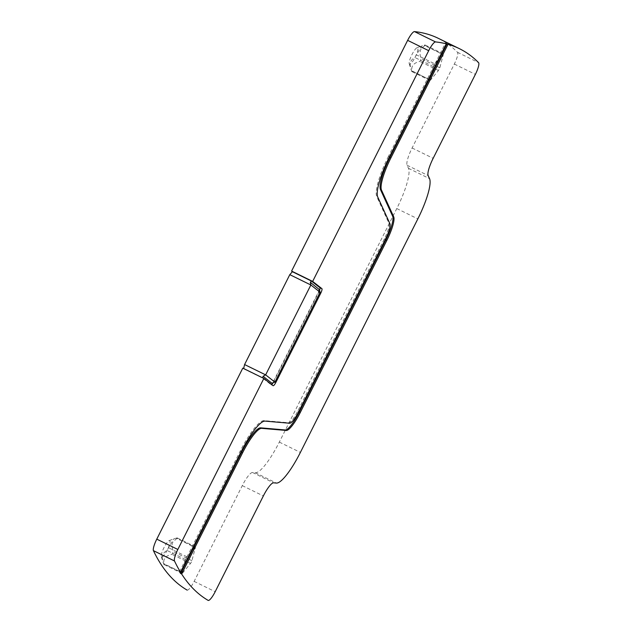 <?xml version="1.0" encoding="UTF-8"?>
<svg xmlns="http://www.w3.org/2000/svg" width="632" height="632" viewBox="0 0 632 632"><rect width="100%" height="100%" fill="white"/><g stroke="black" fill="none" stroke-linecap="round" stroke-linejoin="round"><path stroke-width="0.47" stroke-dasharray="3.16 2.37" d="M161.263 555.362A9.156 1.999 -63.9 0 1 164.51 546.609A9.156 1.999 -63.9 0 1 169.171 540.581A9.156 1.999 -63.9 0 1 170.024 542.224A9.156 1.999 -63.9 0 1 165.789 552.708A9.156 1.999 -63.9 0 1 161.31 556.61A9.156 1.999 -63.9 0 1 161.263 555.362M162.25 558.198C161.76 555.307 163.333 552.716 166.982 550.425L173.776 538.875L176.296 538.093C177.521 537.785 177.695 537.927 176.834 538.511C177.695 537.927 177.521 537.785 176.296 538.093L194.83 547.178A2.18 0.474 -63.9 0 1 195.367 546.806A2.18 0.474 -63.9 0 1 195.375 547.604L176.834 538.511L173.373 541.513C171.635 543.315 171.635 546.672 173.365 551.602L171.983 554.351C165.537 555.678 162.898 558.87 164.051 563.934C164.146 564.882 163.965 564.739 163.506 563.507C163.965 564.739 164.146 564.882 164.051 563.934L182.585 573.027A2.18 0.474 -63.9 0 1 182.048 573.39A2.18 0.474 -63.9 0 1 182.048 572.6L163.506 563.507L162.25 558.198M194.83 547.178L186.898 556.76A2.18 0.474 -63.9 0 0 185.516 559.518L182.048 572.6M182.585 573.027L190.516 563.436A2.18 0.474 -63.9 0 0 191.899 560.687L195.375 547.604M187.119 590.091A11.447 2.504 116.1 0 0 194.135 581.377L242.285 485.629A17.167 3.753 116.1 0 1 252.547 472.499L255.375 472.744A40.061 8.761 116.1 0 0 279.32 442.1L396.778 208.56A40.061 8.761 116.1 0 0 408.485 168.317L407.079 165.236A17.167 3.753 116.1 0 1 412.103 147.991L454.321 64.045A11.447 2.504 116.1 0 0 457.505 52.306A1398.466 305.722 116.1 0 0 438.308 38.331M242.791 368.124L243.644 368.543M434.808 63.848L433.426 66.597L429.958 79.679L430.503 80.106L438.434 70.523L439.817 67.774L443.285 54.684L424.743 45.599L421.283 48.601C419.601 51.334 419.601 54.692 421.275 58.681L419.893 61.43C413.668 62.876 411.021 66.068 411.961 71.021C412.04 71.93 411.859 71.787 411.424 70.594L410.16 65.278C410.152 61.715 411.724 59.124 414.892 57.504L421.686 45.954L424.206 45.172C425.391 44.888 425.573 45.03 424.743 45.599C425.573 45.03 425.391 44.888 424.206 45.172L443.285 54.684L442.74 54.265L434.808 63.848L416.275 54.755M430.503 80.106L411.424 70.594C411.859 71.787 412.04 71.93 411.961 71.021L430.503 80.106M243.597 368.756L262.643 378.094L271.089 384.722A4.582 1.003 116.1 0 0 271.128 384.746A4.582 1.003 116.1 0 0 271.657 384.572M319.128 289.211L318.346 292.158L273.648 381.025L271.863 383.19M273.079 382.818A4.582 1.003 116.1 0 0 273.948 381.262L318.647 292.395A4.582 1.003 116.1 0 0 319.523 290.372M389.47 156.831L388.467 156.333L445.291 43.355M388.467 156.333A40.061 8.761 116.1 0 0 376.759 196.584L377.762 197.073M179.543 571.739L240.136 451.264A40.061 8.761 116.1 0 1 264.081 420.62L288.619 422.737A15.452 3.381 116.1 0 0 297.854 410.918L384.43 238.793A15.452 3.381 116.1 0 0 388.941 223.27L376.759 196.584M409.181 62.442A9.156 1.999 116.1 0 0 409.228 63.69A9.156 1.999 116.1 0 0 413.699 59.787A9.156 1.999 116.1 0 0 417.934 49.312A9.156 1.999 116.1 0 0 417.081 47.669A9.156 1.999 116.1 0 0 412.427 53.696A9.156 1.999 116.1 0 0 409.181 62.442M185.516 559.518L166.982 550.425M186.898 556.76L168.365 547.675M191.899 560.687L173.365 551.602M190.516 563.436L171.983 554.351M457.505 52.306L478.566 62.631M454.321 64.045L475.382 74.371M412.103 147.991L433.157 158.316M407.079 165.236L428.141 175.562M408.485 168.317L429.547 178.643M396.778 208.56L417.839 218.885M279.32 442.1L300.382 452.425M255.375 472.744L276.437 483.069M252.547 472.499L273.609 482.824M242.285 485.629L263.347 495.954M194.135 581.377L215.188 591.702M273.095 385.702L271.089 384.722M439.817 67.774L421.275 58.681M433.426 66.597L414.892 57.504M438.434 70.523L419.893 61.43M319.863 292.995L318.647 292.395M240.136 451.264L241.14 451.754M275.165 381.854L273.948 381.262M319.95 292.829L318.346 292.158M275.252 381.696L273.648 381.025M264.081 420.62L265.085 421.109M288.619 422.737L289.622 423.235M297.854 410.918L298.857 411.408M384.43 238.793L385.425 239.283M388.941 223.27L389.944 223.76M169.171 540.581L173.776 538.875M161.31 556.61L163.095 562.275M195.367 546.806L177.315 537.958M182.048 573.39L163.996 564.542M443.285 53.894L425.225 45.038M429.958 80.477L411.906 71.621M273.135 385.725L271.128 384.746M409.228 63.69L411.005 69.362M417.081 47.669L421.686 45.962"/><path stroke-width="0.95" d="M187.119 590.091A11.447 2.504 116.1 0 1 187.08 590.075A11.447 2.504 116.1 0 1 187.048 590.059A1398.466 305.722 116.1 0 1 153.434 550.654A11.447 2.504 116.1 0 1 156.775 539.143L177.837 549.469A11.447 2.504 116.1 0 0 174.495 560.979A1398.466 305.722 116.1 0 0 180.547 572.229L179.543 571.739A1398.466 305.722 116.1 0 0 180.626 573.485L181.629 573.975A1398.466 305.722 116.1 0 0 208.11 600.384A11.447 2.504 116.1 0 0 208.141 600.4A11.447 2.504 116.1 0 0 215.188 591.702L263.347 495.954A17.167 3.753 116.1 0 1 273.609 482.824L276.437 483.069A40.061 8.761 116.1 0 0 300.382 452.425L417.839 218.885A40.061 8.761 116.1 0 0 429.547 178.643L428.141 175.562A17.167 3.753 116.1 0 1 433.157 158.316L475.382 74.371A11.447 2.504 116.1 0 0 478.566 62.631A1398.466 305.722 116.1 0 0 459.369 48.656L438.308 38.331A1398.466 305.722 116.1 0 0 414.489 31.6A11.447 2.504 116.1 0 0 407.64 40.353L291.597 271.081L292.403 271.713L289.796 274.659L310.857 284.985L310.336 282.314L319.223 289.503M156.775 539.143L242.791 368.124L263.852 378.45L177.837 549.469M243.644 368.543L244.584 364.546L289.796 274.659M292.403 271.713L311.45 281.05L310.336 282.314M291.597 271.081L312.658 281.406L321.901 288.658A4.582 1.003 -63.9 0 1 320.653 293.374L275.955 382.249C274.659 384.69 273.711 385.844 273.095 385.702L263.852 378.45M311.45 281.05L319.895 287.678A4.582 1.003 116.1 0 1 319.523 290.372M312.658 281.406L428.701 50.679A11.447 2.504 116.1 0 1 435.551 41.925A1398.466 305.722 116.1 0 1 446.295 43.845L445.291 43.355A1398.466 305.722 116.1 0 1 447.022 43.821L448.025 44.311L390.876 157.929A32.05 7.007 116.1 0 0 381.507 190.129L393.697 216.816A23.463 5.127 116.1 0 1 386.839 240.389L300.263 412.514A23.463 5.127 116.1 0 1 286.241 430.463L261.703 428.346A32.05 7.007 116.1 0 0 242.546 452.86L181.629 573.975M459.369 48.656A1398.466 305.722 116.1 0 0 448.025 44.311M244.584 364.546L265.645 374.871L263.07 376.293L271.863 383.19L274.896 382.131L265.645 374.871L310.857 284.985L320.108 292.237L319.128 289.211M262.699 377.881L263.07 376.293M274.896 382.131L271.863 383.19M271.657 384.572A4.582 1.003 116.1 0 0 273.079 382.818M180.547 572.229L241.14 451.754A40.061 8.761 116.1 0 1 265.085 421.109L289.622 423.235A15.452 3.381 116.1 0 0 298.857 411.408L385.425 239.283A15.452 3.381 116.1 0 0 389.944 223.76L377.762 197.073A40.061 8.761 116.1 0 1 389.47 156.831L446.295 43.845M447.022 43.821L389.873 157.439A32.05 7.007 116.1 0 0 380.503 189.64L392.693 216.326A23.463 5.127 116.1 0 1 385.836 239.899L299.26 412.024A23.463 5.127 116.1 0 1 285.237 429.973L260.7 427.848A32.05 7.007 116.1 0 0 241.543 452.37L180.626 573.485M274.928 382.131L320.108 292.237M321.901 288.658L319.895 287.678M407.64 40.353L428.701 50.679M414.489 31.6L435.551 41.925M153.434 550.654L174.495 560.979M320.653 293.374L319.863 292.995M390.876 157.929L389.873 157.439M241.543 452.37L242.546 452.86M275.955 382.249L275.165 381.854M260.7 427.848L261.703 428.346M285.237 429.973L286.241 430.463M299.26 412.024L300.263 412.514M385.836 239.899L386.839 240.389M392.693 216.326L393.697 216.816M380.503 189.64L381.507 190.129M320.116 292.26L319.2 289.322"/></g></svg>

